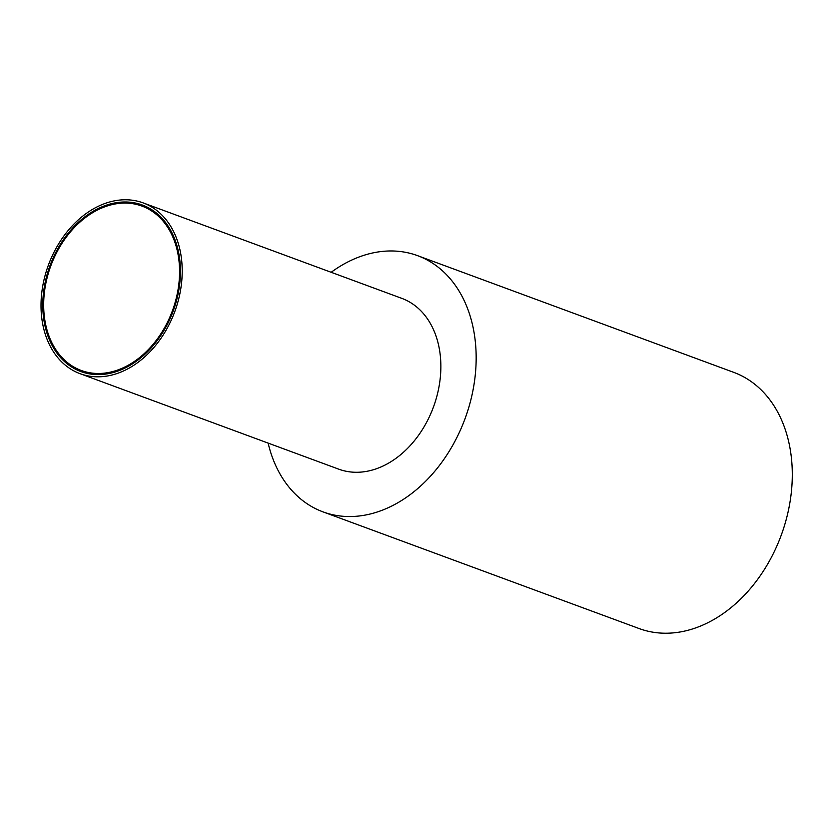 <?xml version="1.0" encoding="UTF-8"?>
<svg xmlns="http://www.w3.org/2000/svg" width="833" height="833" viewBox="0 0 833 833"><rect width="100%" height="100%" fill="white"/><g stroke="black" fill="none" stroke-linecap="round" stroke-linejoin="round"><path stroke-width="1.25" d="M181.542 259.282A91.036 67.338 -69.7 0 0 143.141 202.888A91.036 67.338 -69.7 0 0 70.441 227.836A91.036 67.338 -69.7 0 0 41.681 317.3A91.036 67.338 -69.7 0 0 80.093 373.694A91.036 67.338 -69.7 0 0 152.793 348.746A91.036 67.338 -69.7 0 0 181.542 259.282M143.141 202.888L401.798 298.36A91.036 67.338 110.3 0 1 440.199 354.743A91.036 67.338 110.3 0 1 411.44 444.218A91.036 67.338 110.3 0 1 338.75 469.166L80.093 373.694M43.431 316.582A88.756 65.651 -69.7 0 0 80.884 371.56A88.756 65.651 -69.7 0 0 151.762 347.236A88.756 65.651 -69.7 0 0 179.793 260A88.756 65.651 -69.7 0 0 142.349 205.022A88.756 65.651 -69.7 0 0 71.471 229.346A88.756 65.651 -69.7 0 0 43.431 316.582M331.17 272.287A136.56 101.001 110.3 0 1 417.552 255.648A136.56 101.001 110.3 0 1 475.164 340.239A136.56 101.001 110.3 0 1 432.035 474.446A136.56 101.001 110.3 0 1 322.985 511.868A136.56 101.001 110.3 0 1 268.122 443.094M417.552 255.648L733.686 372.341A136.56 101.001 110.3 0 1 791.298 456.921A136.56 101.001 110.3 0 1 748.169 591.128A136.56 101.001 110.3 0 1 639.119 628.551L322.985 511.868M178.928 260.365A87.621 64.807 -69.7 0 0 141.954 206.084A87.621 64.807 -69.7 0 0 71.982 230.095A87.621 64.807 -69.7 0 0 44.305 316.217A87.621 64.807 -69.7 0 0 81.27 370.487A87.621 64.807 -69.7 0 0 151.242 346.476A87.621 64.807 -69.7 0 0 178.928 260.365M151.783 209.718L141.954 206.084M91.109 374.121L81.27 370.487"/></g></svg>
